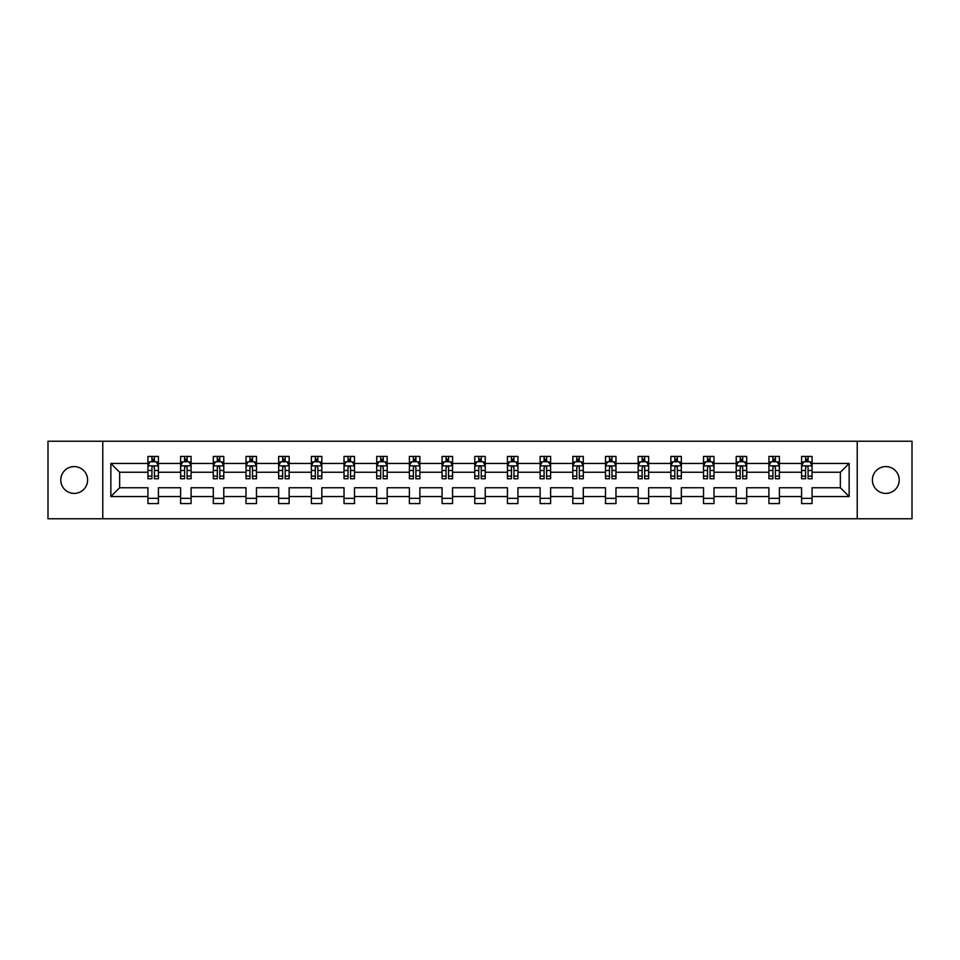 <?xml version="1.0" encoding="UTF-8"?>
<svg xmlns="http://www.w3.org/2000/svg" width="960" height="960" viewBox="0 0 960 960"><rect width="100%" height="100%" fill="white"/><g stroke="black" fill="none" stroke-linecap="round" stroke-linejoin="round"><path stroke-width="1.44" d="M885.816 466.596A13.404 13.404 0 0 0 872.4 480A13.404 13.404 0 0 0 885.816 493.404A13.404 13.404 0 0 0 899.22 480A13.404 13.404 0 0 0 885.816 466.596M74.184 466.596A13.404 13.404 0 0 0 60.78 480A13.404 13.404 0 0 0 74.184 493.404A13.404 13.404 0 0 0 87.6 480A13.404 13.404 0 0 0 74.184 466.596M857.22 518.76L912 518.76L912 441.24L857.22 441.24L857.22 518.76L102.78 518.76L102.78 441.24L48 441.24L48 518.76L102.78 518.76M812.064 496.548L812.064 487.752L840.348 487.752L849.144 496.548L812.064 496.548L812.064 503.568L801.588 503.568L801.588 496.548L779.388 496.548L779.388 503.568L768.912 503.568L768.912 496.548L746.7 496.548L746.7 503.568L736.224 503.568L736.224 496.548L714.012 496.548L714.012 503.568L703.548 503.568L703.548 496.548L681.336 496.548L681.336 503.568L670.86 503.568L670.86 496.548L648.648 496.548L648.648 503.568L638.172 503.568L638.172 496.548L615.972 496.548L615.972 503.568L605.496 503.568L605.496 496.548L583.284 496.548L583.284 503.568L572.808 503.568L572.808 496.548L550.608 496.548L550.608 503.568L540.132 503.568L540.132 496.548L517.92 496.548L517.92 503.568L507.444 503.568L507.444 496.548L485.232 496.548L485.232 503.568L474.768 503.568L474.768 496.548L452.556 496.548L452.556 503.568L442.08 503.568L442.08 496.548L419.868 496.548L419.868 503.568L409.392 503.568L409.392 496.548L387.192 496.548L387.192 503.568L376.716 503.568L376.716 496.548L354.504 496.548L354.504 503.568L344.028 503.568L344.028 496.548L321.828 496.548L321.828 503.568L311.352 503.568L311.352 496.548L289.14 496.548L289.14 503.568L278.664 503.568L278.664 496.548L256.452 496.548L256.452 503.568L245.988 503.568L245.988 496.548L223.776 496.548L223.776 503.568L213.3 503.568L213.3 496.548L191.088 496.548L191.088 503.568L180.612 503.568L180.612 496.548L158.412 496.548L158.412 503.568L147.936 503.568L147.936 496.548L110.856 496.548L110.856 463.452L147.936 463.452L147.936 456.432L158.412 456.432L158.412 463.452L180.612 463.452L180.612 456.432L191.088 456.432L191.088 463.452L213.3 463.452L213.3 456.432L223.776 456.432L223.776 463.452L245.988 463.452L245.988 456.432L256.452 456.432L256.452 463.452L278.664 463.452L278.664 456.432L289.14 456.432L289.14 463.452L311.352 463.452L311.352 456.432L321.828 456.432L321.828 463.452L344.028 463.452L344.028 456.432L354.504 456.432L354.504 463.452L376.716 463.452L376.716 456.432L387.192 456.432L387.192 463.452L409.392 463.452L409.392 456.432L419.868 456.432L419.868 463.452L442.08 463.452L442.08 456.432L452.556 456.432L452.556 463.452L474.768 463.452L474.768 456.432L485.232 456.432L485.232 463.452L507.444 463.452L507.444 456.432L517.92 456.432L517.92 463.452L540.132 463.452L540.132 456.432L550.608 456.432L550.608 463.452L572.808 463.452L572.808 456.432L583.284 456.432L583.284 463.452L605.496 463.452L605.496 456.432L615.972 456.432L615.972 463.452L638.172 463.452L638.172 456.432L648.648 456.432L648.648 463.452L670.86 463.452L670.86 456.432L681.336 456.432L681.336 463.452L703.548 463.452L703.548 456.432L714.012 456.432L714.012 463.452L736.224 463.452L736.224 456.432L746.7 456.432L746.7 463.452L768.912 463.452L768.912 456.432L779.388 456.432L779.388 463.452L801.588 463.452L801.588 456.432L812.064 456.432L812.064 463.452L849.144 463.452L849.144 496.548M857.22 441.24L102.78 441.24M801.588 463.452L801.588 472.248L779.388 472.248L779.388 463.452M779.388 496.548L779.388 487.752L801.588 487.752L801.588 496.548M768.912 463.452L768.912 472.248L746.7 472.248L746.7 463.452M746.7 496.548L746.7 487.752L768.912 487.752L768.912 496.548M736.224 463.452L736.224 472.248L714.012 472.248L714.012 463.452M714.012 496.548L714.012 487.752L736.224 487.752L736.224 496.548M703.548 463.452L703.548 472.248L681.336 472.248L681.336 463.452M681.336 496.548L681.336 487.752L703.548 487.752L703.548 496.548M670.86 463.452L670.86 472.248L648.648 472.248L648.648 463.452M648.648 496.548L648.648 487.752L670.86 487.752L670.86 496.548M638.172 463.452L638.172 472.248L615.972 472.248L615.972 463.452M615.972 496.548L615.972 487.752L638.172 487.752L638.172 496.548M605.496 463.452L605.496 472.248L583.284 472.248L583.284 463.452M583.284 496.548L583.284 487.752L605.496 487.752L605.496 496.548M572.808 463.452L572.808 472.248L550.608 472.248L550.608 463.452M550.608 496.548L550.608 487.752L572.808 487.752L572.808 496.548M540.132 463.452L540.132 472.248L517.92 472.248L517.92 463.452M517.92 496.548L517.92 487.752L540.132 487.752L540.132 496.548M507.444 463.452L507.444 472.248L485.232 472.248L485.232 463.452M485.232 496.548L485.232 487.752L507.444 487.752L507.444 496.548M474.768 463.452L474.768 472.248L452.556 472.248L452.556 463.452M452.556 496.548L452.556 487.752L474.768 487.752L474.768 496.548M442.08 463.452L442.08 472.248L419.868 472.248L419.868 463.452M419.868 496.548L419.868 487.752L442.08 487.752L442.08 496.548M409.392 463.452L409.392 472.248L387.192 472.248L387.192 463.452M387.192 496.548L387.192 487.752L409.392 487.752L409.392 496.548M376.716 463.452L376.716 472.248L354.504 472.248L354.504 463.452M354.504 496.548L354.504 487.752L376.716 487.752L376.716 496.548M344.028 463.452L344.028 472.248L321.828 472.248L321.828 463.452M321.828 496.548L321.828 487.752L344.028 487.752L344.028 496.548M311.352 463.452L311.352 472.248L289.14 472.248L289.14 463.452M289.14 496.548L289.14 487.752L311.352 487.752L311.352 496.548M278.664 463.452L278.664 472.248L256.452 472.248L256.452 463.452M256.452 496.548L256.452 487.752L278.664 487.752L278.664 496.548M245.988 463.452L245.988 472.248L223.776 472.248L223.776 463.452M223.776 496.548L223.776 487.752L245.988 487.752L245.988 496.548M213.3 463.452L213.3 472.248L191.088 472.248L191.088 463.452M191.088 496.548L191.088 487.752L213.3 487.752L213.3 496.548M180.612 463.452L180.612 472.248L158.412 472.248L158.412 463.452M158.412 496.548L158.412 487.752L180.612 487.752L180.612 496.548M147.936 463.452L147.936 472.248L119.652 472.248L119.652 487.752L147.936 487.752L147.936 496.548M110.856 463.452L119.652 472.248M840.348 487.752L840.348 472.248L812.064 472.248L812.064 463.452M805.572 461.664L808.08 461.664M772.884 461.664L775.404 461.664M740.208 461.664L742.716 461.664M707.52 461.664L710.04 461.664M674.844 461.664L677.352 461.664M642.156 461.664L644.676 461.664M609.48 461.664L611.988 461.664M576.792 461.664L579.3 461.664M544.104 461.664L546.624 461.664M511.428 461.664L513.936 461.664M478.74 461.664L481.26 461.664M446.064 461.664L448.572 461.664M413.376 461.664L415.896 461.664M380.7 461.664L383.208 461.664M348.012 461.664L350.52 461.664M315.324 461.664L317.844 461.664M282.648 461.664L285.156 461.664M249.96 461.664L252.48 461.664M217.284 461.664L219.792 461.664M184.596 461.664L187.116 461.664M151.92 461.664L154.428 461.664M147.936 498.336L158.412 498.336M180.612 498.336L191.088 498.336M213.3 498.336L223.776 498.336M245.988 498.336L256.452 498.336M278.664 498.336L289.14 498.336M311.352 498.336L321.828 498.336M344.028 498.336L354.504 498.336M376.716 498.336L387.192 498.336M409.392 498.336L419.868 498.336M442.08 498.336L452.556 498.336M474.768 498.336L485.232 498.336M507.444 498.336L517.92 498.336M540.132 498.336L550.608 498.336M572.808 498.336L583.284 498.336M605.496 498.336L615.972 498.336M638.172 498.336L648.648 498.336M670.86 498.336L681.336 498.336M703.548 498.336L714.012 498.336M736.224 498.336L746.7 498.336M768.912 498.336L779.388 498.336M801.588 498.336L812.064 498.336M119.652 487.752L110.856 496.548M849.144 463.452L840.348 472.248M154.428 459.156L151.92 459.156M149.904 462.024L147.936 462.024L147.936 456.432L151.92 456.432L151.92 461.772M147.936 476.112L147.936 478.74L151.92 478.74L151.92 476.112L147.936 476.112L147.936 472.248M158.412 472.248L158.412 478.74L154.428 478.74L154.428 467.532C153.588 465.924 152.748 465.924 151.92 467.532L151.92 476.112M156.444 462.024L158.412 462.024L158.412 456.432L154.428 456.432L154.428 461.772M158.412 465.96L156.312 461.772L150.024 461.772L147.936 465.96M187.116 459.156L184.596 459.156M182.592 462.024L180.612 462.024L180.612 456.432L184.596 456.432L184.596 461.772M180.612 476.112L180.612 478.74L184.596 478.74L184.596 476.112L180.612 476.112L180.612 472.248M191.088 472.248L191.088 478.74L187.116 478.74L187.116 467.532C186.276 465.924 185.436 465.924 184.596 467.532L184.596 476.112M189.12 462.024L191.088 462.024L191.088 456.432L187.116 456.432L187.116 461.772M191.088 465.96L189 461.772L182.712 461.772L180.612 465.96M219.792 459.156L217.284 459.156M215.268 462.024L213.3 462.024L213.3 456.432L217.284 456.432L217.284 461.772M213.3 476.112L213.3 478.74L217.284 478.74L217.284 476.112L213.3 476.112L213.3 472.248M223.776 472.248L223.776 478.74L219.792 478.74L219.792 467.532C218.952 465.924 218.124 465.924 217.284 467.532L217.284 476.112M221.808 462.024L223.776 462.024L223.776 456.432L219.792 456.432L219.792 461.772M223.776 465.96L221.676 461.772L215.4 461.772L213.3 465.96M252.48 459.156L249.96 459.156M247.956 462.024L245.988 462.024L245.988 456.432L249.96 456.432L249.96 461.772M245.988 476.112L245.988 478.74L249.96 478.74L249.96 476.112L245.988 476.112L245.988 472.248M256.452 472.248L256.452 478.74L252.48 478.74L252.48 467.532C251.64 465.924 250.8 465.924 249.96 467.532L249.96 476.112M254.484 462.024L256.452 462.024L256.452 456.432L252.48 456.432L252.48 461.772M256.452 465.96L254.364 461.772L248.076 461.772L245.988 465.96M285.156 459.156L282.648 459.156M280.632 462.024L278.664 462.024L278.664 456.432L282.648 456.432L282.648 461.772M278.664 476.112L278.664 478.74L282.648 478.74L282.648 476.112L278.664 476.112L278.664 472.248M289.14 472.248L289.14 478.74L285.156 478.74L285.156 467.532C284.328 465.924 283.488 465.924 282.648 467.532L282.648 476.112M287.172 462.024L289.14 462.024L289.14 456.432L285.156 456.432L285.156 461.772M289.14 465.96L287.04 461.772L280.764 461.772L278.664 465.96M317.844 459.156L315.324 459.156M313.32 462.024L311.352 462.024L311.352 456.432L315.324 456.432L315.324 461.772M311.352 476.112L311.352 478.74L315.324 478.74L315.324 476.112L311.352 476.112L311.352 472.248M321.828 472.248L321.828 478.74L317.844 478.74L317.844 467.532C317.004 465.924 316.164 465.924 315.324 467.532L315.324 476.112M319.86 462.024L321.828 462.024L321.828 456.432L317.844 456.432L317.844 461.772M321.828 465.96L319.728 461.772L313.44 461.772L311.352 465.96M350.52 459.156L348.012 459.156M345.996 462.024L344.028 462.024L344.028 456.432L348.012 456.432L348.012 461.772M344.028 476.112L344.028 478.74L348.012 478.74L348.012 476.112L344.028 476.112L344.028 472.248M354.504 472.248L354.504 478.74L350.52 478.74L350.52 467.532C349.692 465.924 348.852 465.924 348.012 467.532L348.012 476.112M352.536 462.024L354.504 462.024L354.504 456.432L350.52 456.432L350.52 461.772M354.504 465.96L352.416 461.772L346.128 461.772L344.028 465.96M383.208 459.156L380.7 459.156M378.684 462.024L376.716 462.024L376.716 456.432L380.7 456.432L380.7 461.772M376.716 476.112L376.716 478.74L380.7 478.74L380.7 476.112L376.716 476.112L376.716 472.248M387.192 472.248L387.192 478.74L383.208 478.74L383.208 467.532C382.368 465.924 381.528 465.924 380.7 467.532L380.7 476.112M385.224 462.024L387.192 462.024L387.192 456.432L383.208 456.432L383.208 461.772M387.192 465.96L385.092 461.772L378.804 461.772L376.716 465.96M415.896 459.156L413.376 459.156M411.372 462.024L409.392 462.024L409.392 456.432L413.376 456.432L413.376 461.772M409.392 476.112L409.392 478.74L413.376 478.74L413.376 476.112L409.392 476.112L409.392 472.248M419.868 472.248L419.868 478.74L415.896 478.74L415.896 467.532C415.056 465.924 414.216 465.924 413.376 467.532L413.376 476.112M417.9 462.024L419.868 462.024L419.868 456.432L415.896 456.432L415.896 461.772M419.868 465.96L417.78 461.772L411.492 461.772L409.392 465.96M448.572 459.156L446.064 459.156M444.048 462.024L442.08 462.024L442.08 456.432L446.064 456.432L446.064 461.772M442.08 476.112L442.08 478.74L446.064 478.74L446.064 476.112L442.08 476.112L442.08 472.248M452.556 472.248L452.556 478.74L448.572 478.74L448.572 467.532C447.732 465.924 446.904 465.924 446.064 467.532L446.064 476.112M450.588 462.024L452.556 462.024L452.556 456.432L448.572 456.432L448.572 461.772M452.556 465.96L450.456 461.772L444.18 461.772L442.08 465.96M481.26 459.156L478.74 459.156M476.736 462.024L474.768 462.024L474.768 456.432L478.74 456.432L478.74 461.772M474.768 476.112L474.768 478.74L478.74 478.74L478.74 476.112L474.768 476.112L474.768 472.248M485.232 472.248L485.232 478.74L481.26 478.74L481.26 467.532C480.42 465.924 479.58 465.924 478.74 467.532L478.74 476.112M483.264 462.024L485.232 462.024L485.232 456.432L481.26 456.432L481.26 461.772M485.232 465.96L483.144 461.772L476.856 461.772L474.768 465.96M513.936 459.156L511.428 459.156M509.412 462.024L507.444 462.024L507.444 456.432L511.428 456.432L511.428 461.772M507.444 476.112L507.444 478.74L511.428 478.74L511.428 476.112L507.444 476.112L507.444 472.248M517.92 472.248L517.92 478.74L513.936 478.74L513.936 467.532C513.108 465.924 512.268 465.924 511.428 467.532L511.428 476.112M515.952 462.024L517.92 462.024L517.92 456.432L513.936 456.432L513.936 461.772M517.92 465.96L515.82 461.772L509.544 461.772L507.444 465.96M546.624 459.156L544.104 459.156M542.1 462.024L540.132 462.024L540.132 456.432L544.104 456.432L544.104 461.772M540.132 476.112L540.132 478.74L544.104 478.74L544.104 476.112L540.132 476.112L540.132 472.248M550.608 472.248L550.608 478.74L546.624 478.74L546.624 467.532C545.784 465.924 544.944 465.924 544.104 467.532L544.104 476.112M548.628 462.024L550.608 462.024L550.608 456.432L546.624 456.432L546.624 461.772M550.608 465.96L548.508 461.772L542.22 461.772L540.132 465.96M579.3 459.156L576.792 459.156M574.776 462.024L572.808 462.024L572.808 456.432L576.792 456.432L576.792 461.772M572.808 476.112L572.808 478.74L576.792 478.74L576.792 476.112L572.808 476.112L572.808 472.248M583.284 472.248L583.284 478.74L579.3 478.74L579.3 467.532C578.472 465.924 577.632 465.924 576.792 467.532L576.792 476.112M581.316 462.024L583.284 462.024L583.284 456.432L579.3 456.432L579.3 461.772M583.284 465.96L581.196 461.772L574.908 461.772L572.808 465.96M611.988 459.156L609.48 459.156M607.464 462.024L605.496 462.024L605.496 456.432L609.48 456.432L609.48 461.772M605.496 476.112L605.496 478.74L609.48 478.74L609.48 476.112L605.496 476.112L605.496 472.248M615.972 472.248L615.972 478.74L611.988 478.74L611.988 467.532C611.148 465.924 610.308 465.924 609.48 467.532L609.48 476.112M614.004 462.024L615.972 462.024L615.972 456.432L611.988 456.432L611.988 461.772M615.972 465.96L613.872 461.772L607.584 461.772L605.496 465.96M644.676 459.156L642.156 459.156M640.14 462.024L638.172 462.024L638.172 456.432L642.156 456.432L642.156 461.772M638.172 476.112L638.172 478.74L642.156 478.74L642.156 476.112L638.172 476.112L638.172 472.248M648.648 472.248L648.648 478.74L644.676 478.74L644.676 467.532C643.836 465.924 642.996 465.924 642.156 467.532L642.156 476.112M646.68 462.024L648.648 462.024L648.648 456.432L644.676 456.432L644.676 461.772M648.648 465.96L646.56 461.772L640.272 461.772L638.172 465.96M677.352 459.156L674.844 459.156M672.828 462.024L670.86 462.024L670.86 456.432L674.844 456.432L674.844 461.772M670.86 476.112L670.86 478.74L674.844 478.74L674.844 476.112L670.86 476.112L670.86 472.248M681.336 472.248L681.336 478.74L677.352 478.74L677.352 467.532C676.512 465.924 675.684 465.924 674.844 467.532L674.844 476.112M679.368 462.024L681.336 462.024L681.336 456.432L677.352 456.432L677.352 461.772M681.336 465.96L679.236 461.772L672.96 461.772L670.86 465.96M710.04 459.156L707.52 459.156M705.516 462.024L703.548 462.024L703.548 456.432L707.52 456.432L707.52 461.772M703.548 476.112L703.548 478.74L707.52 478.74L707.52 476.112L703.548 476.112L703.548 472.248M714.012 472.248L714.012 478.74L710.04 478.74L710.04 467.532C709.2 465.924 708.36 465.924 707.52 467.532L707.52 476.112M712.044 462.024L714.012 462.024L714.012 456.432L710.04 456.432L710.04 461.772M714.012 465.96L711.924 461.772L705.636 461.772L703.548 465.96M742.716 459.156L740.208 459.156M738.192 462.024L736.224 462.024L736.224 456.432L740.208 456.432L740.208 461.772M736.224 476.112L736.224 478.74L740.208 478.74L740.208 476.112L736.224 476.112L736.224 472.248M746.7 472.248L746.7 478.74L742.716 478.74L742.716 467.532C741.888 465.924 741.048 465.924 740.208 467.532L740.208 476.112M744.732 462.024L746.7 462.024L746.7 456.432L742.716 456.432L742.716 461.772M746.7 465.96L744.6 461.772L738.324 461.772L736.224 465.96M775.404 459.156L772.884 459.156M770.88 462.024L768.912 462.024L768.912 456.432L772.884 456.432L772.884 461.772M768.912 476.112L768.912 478.74L772.884 478.74L772.884 476.112L768.912 476.112L768.912 472.248M779.388 472.248L779.388 478.74L775.404 478.74L775.404 467.532C774.564 465.924 773.724 465.924 772.884 467.532L772.884 476.112M777.408 462.024L779.388 462.024L779.388 456.432L775.404 456.432L775.404 461.772M779.388 465.96L777.288 461.772L771 461.772L768.912 465.96M808.08 459.156L805.572 459.156M803.556 462.024L801.588 462.024L801.588 456.432L805.572 456.432L805.572 461.772M801.588 476.112L801.588 478.74L805.572 478.74L805.572 476.112L801.588 476.112L801.588 472.248M812.064 472.248L812.064 478.74L808.08 478.74L808.08 467.532C807.252 465.924 806.412 465.924 805.572 467.532L805.572 476.112M810.096 462.024L812.064 462.024L812.064 456.432L808.08 456.432L808.08 461.772M812.064 465.96L809.976 461.772L803.688 461.772L801.588 465.96M158.352 465.864L147.984 465.864M158.412 476.112L154.428 476.112M151.92 470.496L147.936 470.496M158.412 470.496L154.428 470.496M154.428 460.488L151.92 460.488M191.04 465.864L180.672 465.864M191.088 476.112L187.116 476.112M184.596 470.496L180.612 470.496M191.088 470.496L187.116 470.496M187.116 460.488L184.596 460.488M223.728 465.864L213.348 465.864M223.776 476.112L219.792 476.112M217.284 470.496L213.3 470.496M223.776 470.496L219.792 470.496M219.792 460.488L217.284 460.488M256.404 465.864L246.036 465.864M256.452 476.112L252.48 476.112M249.96 470.496L245.988 470.496M256.452 470.496L252.48 470.496M252.48 460.488L249.96 460.488M289.092 465.864L278.712 465.864M289.14 476.112L285.156 476.112M282.648 470.496L278.664 470.496M289.14 470.496L285.156 470.496M285.156 460.488L282.648 460.488M321.768 465.864L311.4 465.864M321.828 476.112L317.844 476.112M315.324 470.496L311.352 470.496M321.828 470.496L317.844 470.496M317.844 460.488L315.324 460.488M354.456 465.864L344.088 465.864M354.504 476.112L350.52 476.112M348.012 470.496L344.028 470.496M354.504 470.496L350.52 470.496M350.52 460.488L348.012 460.488M387.132 465.864L376.764 465.864M387.192 476.112L383.208 476.112M380.7 470.496L376.716 470.496M387.192 470.496L383.208 470.496M383.208 460.488L380.7 460.488M419.82 465.864L409.452 465.864M419.868 476.112L415.896 476.112M413.376 470.496L409.392 470.496M419.868 470.496L415.896 470.496M415.896 460.488L413.376 460.488M452.508 465.864L442.128 465.864M452.556 476.112L448.572 476.112M446.064 470.496L442.08 470.496M452.556 470.496L448.572 470.496M448.572 460.488L446.064 460.488M485.184 465.864L474.816 465.864M485.232 476.112L481.26 476.112M478.74 470.496L474.768 470.496M485.232 470.496L481.26 470.496M481.26 460.488L478.74 460.488M517.872 465.864L507.492 465.864M517.92 476.112L513.936 476.112M511.428 470.496L507.444 470.496M517.92 470.496L513.936 470.496M513.936 460.488L511.428 460.488M550.548 465.864L540.18 465.864M550.608 476.112L546.624 476.112M544.104 470.496L540.132 470.496M550.608 470.496L546.624 470.496M546.624 460.488L544.104 460.488M583.236 465.864L572.868 465.864M583.284 476.112L579.3 476.112M576.792 470.496L572.808 470.496M583.284 470.496L579.3 470.496M579.3 460.488L576.792 460.488M615.912 465.864L605.544 465.864M615.972 476.112L611.988 476.112M609.48 470.496L605.496 470.496M615.972 470.496L611.988 470.496M611.988 460.488L609.48 460.488M648.6 465.864L638.232 465.864M648.648 476.112L644.676 476.112M642.156 470.496L638.172 470.496M648.648 470.496L644.676 470.496M644.676 460.488L642.156 460.488M681.288 465.864L670.908 465.864M681.336 476.112L677.352 476.112M674.844 470.496L670.86 470.496M681.336 470.496L677.352 470.496M677.352 460.488L674.844 460.488M713.964 465.864L703.596 465.864M714.012 476.112L710.04 476.112M707.52 470.496L703.548 470.496M714.012 470.496L710.04 470.496M710.04 460.488L707.52 460.488M746.652 465.864L736.272 465.864M746.7 476.112L742.716 476.112M740.208 470.496L736.224 470.496M746.7 470.496L742.716 470.496M742.716 460.488L740.208 460.488M779.328 465.864L768.96 465.864M779.388 476.112L775.404 476.112M772.884 470.496L768.912 470.496M779.388 470.496L775.404 470.496M775.404 460.488L772.884 460.488M812.016 465.864L801.648 465.864M812.064 476.112L808.08 476.112M805.572 470.496L801.588 470.496M812.064 470.496L808.08 470.496M808.08 460.488L805.572 460.488"/></g></svg>
